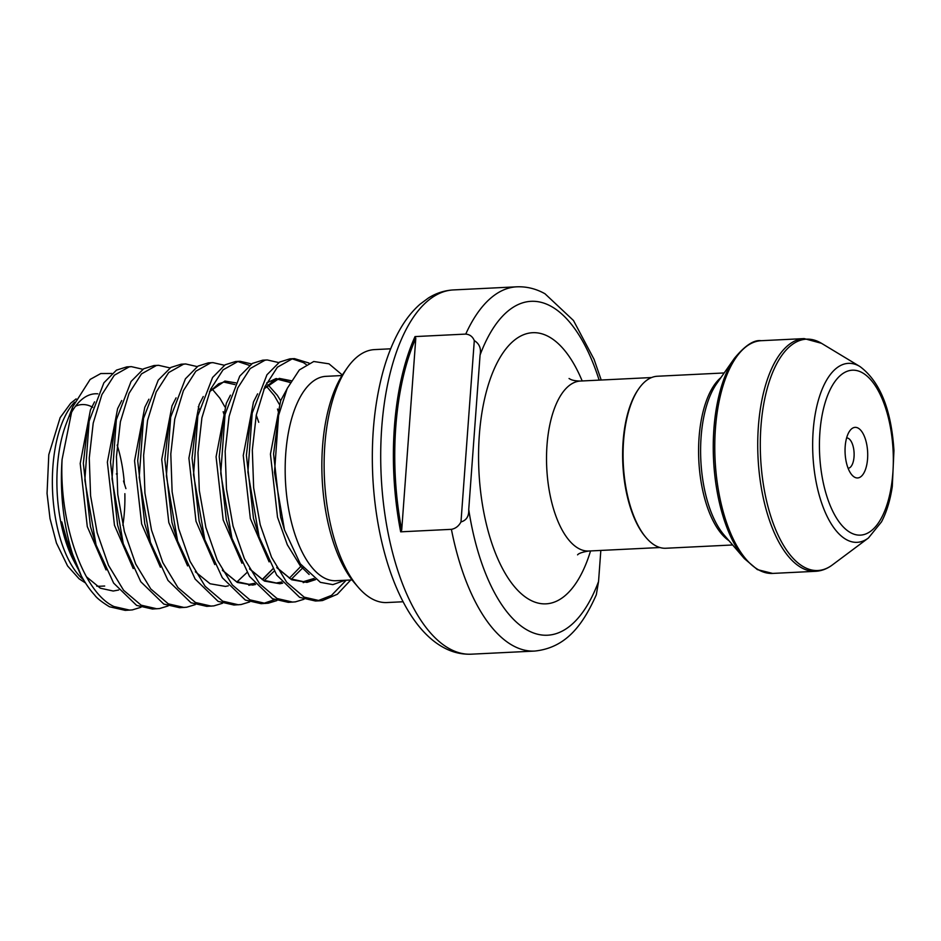 <?xml version="1.0" encoding="UTF-8"?>
<svg xmlns="http://www.w3.org/2000/svg" width="941" height="941" viewBox="0 0 941 941"><rect width="100%" height="100%" fill="white"/><g stroke="black" fill="none" stroke-linecap="round" stroke-linejoin="round"><path stroke-width="1.41" d="M390.668 348.805L374.553 349.605A126.623 56.401 87.2 0 0 347.358 367.743A126.623 56.401 87.2 0 0 324.457 478.851A126.623 56.401 87.2 0 0 358.156 587.172A126.623 56.401 87.2 0 0 371.777 598.723A126.623 56.401 87.2 0 0 387.01 602.546L403.113 601.758M724.17 372.954L657.383 376.247A86.113 38.358 87.2 0 0 638.88 388.586A86.113 38.358 87.2 0 0 623.307 464.136A86.113 38.358 87.2 0 0 646.232 537.793A86.113 38.358 87.2 0 0 655.489 545.651A86.113 38.358 87.2 0 0 665.852 548.25L732.639 544.968M858.18 428.131A25.325 11.28 87.2 0 0 849.688 430.99A25.325 11.28 87.2 0 0 845.112 453.209A25.325 11.28 87.2 0 0 851.852 474.876A25.325 11.28 87.2 0 0 854.581 477.193A25.325 11.28 87.2 0 0 867.567 458.867A25.325 11.28 87.2 0 0 858.18 428.131M848.112 468.277A15.197 6.763 87.2 0 0 854.122 454.762A15.197 6.763 87.2 0 0 848.406 438.388A15.197 6.763 87.2 0 0 846.618 437.93M116.378 473.876L117.331 473.829A15.197 6.763 87.2 0 0 116.378 474.029M111.897 373.471L100.746 373.553L90.148 379.423L72.645 406.971L62.082 459.467A121.565 54.143 87.2 0 0 81.444 576.151C85.69 583.796 90.077 590.078 94.618 595.006C96.664 597.994 101.604 601.911 109.427 606.745L125.224 610.368L132.34 609.897L140.962 607.286M62.082 459.467C59.036 521.832 82.879 592.371 113.955 606.522L129.752 610.144M142.856 369.272L131.387 366.649L126.859 366.872L116.484 370.119L103.886 382.811L89.148 421.074L84.843 480.122L96.064 544.968L113.626 583.091L136.61 605.404L152.407 609.027L159.523 608.556L168.133 605.945M131.387 366.649L129.176 366.872L114.332 375.224L101.899 394.62L93.206 423.144L89.266 457.996L90.583 495.778L97.158 532.759L108.497 565.329L123.6 590.289L141.138 605.181L156.935 608.803M199.327 409.441L198.292 406.665M170.039 367.931L158.559 365.308L154.03 365.531L143.655 368.79L131.07 381.47L116.331 419.745L112.026 478.781L123.236 543.627L140.797 581.75L163.781 604.075L179.578 607.698L186.694 607.227L195.305 604.604M224.628 416.31L223.158 411.723M158.559 365.308L156.347 365.531L141.503 373.895L129.07 393.279L120.389 421.803L116.449 456.667L117.766 494.437L124.341 531.418L135.669 563.988L150.772 588.948L168.31 603.851L184.107 607.474M197.21 366.602L185.742 363.967L181.213 364.191L170.839 367.449L158.241 380.129L143.502 418.404L139.197 477.44L150.419 542.287L167.98 580.409L190.964 602.734L206.761 606.357L213.866 605.886L222.488 603.275M185.742 363.967L183.53 364.202L168.686 372.554L156.241 391.938L147.561 420.462L143.62 455.326L144.938 493.096L151.513 530.089L162.852 562.647L177.955 587.607L195.493 602.511L211.29 606.133M224.393 365.261L212.913 362.626L208.384 362.85L198.01 366.108L185.424 378.8L170.686 417.063L166.381 476.099L177.59 540.957L195.152 579.068L218.136 601.393L233.933 605.016L241.049 604.545L249.659 601.934M278.983 413.652L277.501 409.041M212.913 362.626L210.702 362.861L195.857 371.213L183.424 390.609L174.744 419.133L170.803 453.985L172.121 491.767L178.696 528.748L190.023 561.318L205.126 586.278L222.664 601.17L238.461 604.792M251.565 363.92L240.096 361.297L235.568 361.52L225.181 364.767L212.595 377.459L197.857 415.722L193.552 474.77L204.773 539.616L222.323 577.739L245.319 600.052L261.104 603.675L268.22 603.205L276.842 600.593M263.374 603.475L274.525 599.676M240.096 361.297L237.885 361.52L223.041 369.872L210.596 389.268L201.915 417.792L197.975 452.645L199.292 490.426L205.867 527.407L217.206 559.977L232.309 584.937L249.847 599.829L265.644 603.452M278.748 362.579L267.268 359.956L262.739 360.18L252.364 363.426L239.767 376.118L225.04 414.393L220.735 473.429L231.945 538.276L249.506 576.398L272.49 598.723L288.287 602.346L295.403 601.864L304.014 599.252M306.178 364.485L303.367 362.579L292.192 358.85M267.268 359.956L265.056 360.18L250.212 368.543L237.779 387.927L229.098 416.451L225.158 451.315L226.475 489.085L233.05 526.066L244.378 558.636L259.481 583.596L277.019 598.5L292.816 602.122M308.966 363.038L294.451 358.615L292.239 358.85L277.395 367.202L264.95 386.586L256.27 415.11L252.329 449.974L253.647 487.744L260.222 524.737L271.561 557.295L286.664 582.256L304.202 597.159L319.987 600.781L322.575 600.534L337.349 594.253L350.722 579.997M249.012 365.249L237.838 361.532M294.451 358.615L289.922 358.839L279.536 362.097L266.95 374.777L252.212 413.052L247.906 472.088L259.128 536.935L276.678 575.057L299.661 597.382L315.458 601.005L319.987 600.781M474.299 340.595C479.428 343.759 481.357 348.57 480.075 355.028L468.736 509.54C469.041 516.233 466.465 520.361 460.984 521.937L474.299 340.595C472.653 336.619 469.806 334.455 465.748 334.09A182.342 81.22 -92.8 0 1 516.762 286.817C526.619 286.429 536.029 288.746 544.98 293.757L573.481 320.505L594.053 359.333L601.217 380.023M342.018 375.541L325.927 376.341A102.31 45.568 87.2 0 0 285.182 467.007A102.31 45.568 87.2 0 0 323.68 577.621A102.31 45.568 87.2 0 0 335.996 580.715L352.087 579.927M345.006 580.279L332.902 584.632L320.387 582.35L300.261 563.777L284.511 529.971L274.49 472.394L278.595 415.428L287.205 388.468L299.344 369.931L313.753 361.497L329.009 363.838L342.348 375.024M97.817 393.832A96.241 42.863 87.2 0 0 95.229 393.785A96.241 42.863 87.2 0 0 69.528 416.134M72.645 406.971L66.211 423.756A96.241 42.863 87.2 0 0 72.869 559.036L77.762 568.399M81.444 576.151L66.893 540.063L61.788 521.89L67.034 543.533L74.845 562.977M358.156 587.172L354.534 582.95A121.565 54.143 -92.8 0 1 322.175 478.957A121.565 54.143 -92.8 0 1 344.171 372.295L347.358 367.743M317.717 600.793L331.491 595.406L346.194 580.221M638.88 388.586L638.245 389.492A85.09 37.899 87.2 0 0 622.848 464.16A85.09 37.899 87.2 0 0 645.502 536.946L646.232 537.793M471.276 654.183C461.419 654.571 452.009 652.254 443.058 647.243C403.254 625.318 377.059 554.802 372.871 478.216C370.919 439.87 374.224 404.642 382.764 372.518C387.21 356.145 392.938 341.806 399.949 329.503C405.747 319.305 412.452 310.871 420.074 304.19L428.331 298.05C436.118 293.145 444.446 290.451 453.35 289.934A182.342 81.22 87.2 0 0 380.729 451.539A182.342 81.22 87.2 0 0 449.351 648.667A182.342 81.22 87.2 0 0 471.276 654.183L534.7 651.066C565.941 647.796 582.726 625.247 596.312 594.783L598.547 581.514L600.829 550.438M534.7 651.066A182.342 81.22 -92.8 0 1 512.763 645.55A182.342 81.22 -92.8 0 1 451.409 529.336L400.678 531.83A182.342 81.22 -92.8 0 1 415.016 336.584L465.748 334.09M451.409 529.336C455.55 528.571 458.738 526.101 460.984 521.937M415.016 336.584L415.793 338.325L401.713 530.006L400.678 531.83M75.539 406.206A86.113 38.358 -92.8 0 1 92.489 407.171A86.113 38.358 -92.8 0 1 92.724 407.3M117.154 445.069A86.113 38.358 -92.8 0 1 124.365 483.698M124.859 493.684A86.113 38.358 -92.8 0 1 122.859 525.301M96.723 586.102A96.241 42.863 87.2 0 0 100.158 586.243L96.876 586.208M728.969 540.687A86.113 38.358 -92.8 0 1 698.81 460.42A86.113 38.358 -92.8 0 1 720.935 377.576M716.63 383.728A87.29 38.887 87.2 0 0 700.833 460.314A87.29 38.887 87.2 0 0 724.076 534.994L744.343 558.589A115.614 51.496 -92.8 0 1 713.56 459.69A115.614 51.496 -92.8 0 1 734.474 358.25L716.63 383.728M859.98 366.555C880.011 381.54 891.339 409.547 893.95 450.574L892.291 486.521C890.21 500.341 886.622 512.116 881.505 521.855L868.425 537.993A89.595 39.91 -92.8 0 1 846.382 539.616A89.595 39.91 -92.8 0 1 813.165 430.884A89.595 39.91 -92.8 0 1 859.133 366.061A89.595 39.91 -92.8 0 1 859.98 366.555L821.481 343.3A115.825 51.59 87.2 0 0 820.376 342.665A115.825 51.59 87.2 0 0 760.951 426.461A115.825 51.59 87.2 0 0 803.896 567.011A115.825 51.59 87.2 0 0 832.385 564.918C827.163 568.835 821.564 570.964 815.6 571.305A116.496 51.884 -92.8 0 1 801.579 567.776A116.496 51.884 -92.8 0 1 757.74 441.835A116.496 51.884 -92.8 0 1 804.143 338.595L761.187 340.701A116.496 51.884 87.2 0 0 714.784 443.952A116.496 51.884 87.2 0 0 758.634 569.893A116.496 51.884 87.2 0 0 772.643 573.422L757.376 569.611L744.343 558.589M850.511 532.641A82.573 36.781 87.2 0 0 892.868 472.888A82.573 36.781 87.2 0 0 862.25 372.683A82.573 36.781 87.2 0 0 819.893 432.425A82.573 36.781 87.2 0 0 850.511 532.641M582.185 380.964A135.751 60.459 87.2 0 0 548.968 336.796A135.751 60.459 87.2 0 0 479.334 435.013A135.751 60.459 87.2 0 0 529.665 599.746A135.751 60.459 87.2 0 0 590.548 550.944M569.058 378.494L569.705 378.87C571.775 380.246 575.351 380.976 580.421 381.046A85.09 37.899 87.2 0 0 546.533 456.456A85.09 37.899 87.2 0 0 578.562 548.45A85.09 37.899 87.2 0 0 588.795 551.026L659.935 547.533M599.135 380.129A167.145 74.445 87.2 0 0 551.203 306.378A167.145 74.445 87.2 0 0 480.075 355.028M74.61 402.195A96.241 42.863 87.2 0 0 52.625 492.508A96.241 42.863 87.2 0 0 83.584 579.879M468.736 509.54A167.145 74.445 87.2 0 0 527.43 630.164A167.145 74.445 87.2 0 0 598.547 581.514M415.793 338.325A181.331 80.761 87.2 0 0 401.713 530.006M94.547 401.866L90.43 409.982L80.197 463.49L87.29 526.607L106.051 569.917M121.73 400.537L117.613 408.641L107.368 462.149L114.461 525.266L133.234 568.576M148.901 399.196L144.785 407.3L134.551 460.808L141.644 523.925L160.405 567.235M224.864 406.853L219.912 398.231L212.031 388.88M176.073 397.855L171.968 405.959L161.723 459.479L168.815 522.596L187.588 565.906M258.751 422.297L256.258 415.169L258.751 422.297M203.256 396.514L199.139 404.63L188.906 458.138L195.999 521.255L214.76 564.565M248.847 585.314L254.952 583.82M262.468 579.691L272.878 568.917M279.218 404.171L274.266 395.549L266.385 386.21M230.427 395.185L226.322 403.289L216.077 456.797L223.17 519.914L241.943 563.224M290.334 382.293L276.113 378.541L266.656 382.963M257.611 393.844L253.494 401.948L243.26 455.456L250.341 518.573L269.114 561.883M303.202 582.644L314.212 578.762M286.817 389.351L280.677 400.607L270.432 454.127L277.524 517.244L287.299 544.733L300.273 565.812L309.13 574.481M61.788 521.89L66.893 540.063M89.148 421.074L87.09 430.743L83.337 463.337L90.43 526.454L96.064 544.968M116.331 419.745L114.273 429.414L110.509 461.996L117.601 525.113L123.236 543.627M143.502 418.404L141.444 428.073L137.692 460.655L144.773 523.772L150.419 542.287M170.686 417.063L168.627 426.732L164.863 459.326L171.956 522.443L177.59 540.957M195.352 571.775L210.09 583.761L225.464 586.419L228.334 585.831M236.979 581.879L247.024 572.481M235.791 382.858L224.899 381.058L209.608 391.574M197.857 415.722L195.799 425.391L192.046 457.985L199.127 521.102L204.773 539.616M222.535 570.434L237.273 582.42L252.635 585.079L255.517 584.49M264.162 580.538L274.196 571.14M280.63 400.713L277.395 395.396L267.926 384.693M225.04 414.393L222.97 424.062L219.218 456.644L226.311 519.761L231.945 538.276M249.706 569.105L264.445 581.079L279.818 583.738L282.688 583.161M291.334 579.209L303.049 567.623M291.228 380.74L279.254 378.376L263.962 388.892M252.212 413.052L250.153 422.721L246.389 455.303L253.482 518.42L259.128 536.935M276.877 567.764L291.616 579.738L306.989 582.397L315.494 579.644M278.595 415.428L273.572 453.962L280.665 517.091L284.511 529.971M85.49 582.973L79.091 578.809L67.599 565.976L56.436 543.028L50.014 518.597L47.05 493.425L48.791 454.691L60.153 417.628L70.74 403.195L76.115 398.902M821.481 343.3L804.143 338.595M772.643 573.422L815.6 571.305M868.425 537.993L832.385 564.918M100.158 586.243L104.686 586.02M125.918 488.626L123.518 481.016M580.421 381.046L651.572 377.541M588.795 551.026C582.397 552.073 578.656 553.355 577.574 554.849M453.35 289.934L516.762 286.817M761.187 340.701C754 339.619 745.096 345.476 734.474 358.25M86.478 576.821L100.358 588.207L113.214 591.03L118.672 590.019M209.49 391.879L218.653 383.763L223.876 382.081L234.921 384.587M222.358 570.128L236.238 581.514L249.094 584.337L254.552 583.326M262.186 579.538L272.843 568.835M249.53 568.799L263.409 580.185L276.278 582.997L281.724 581.985M289.358 578.197L300.791 566.423M263.845 389.198L273.008 381.093L278.218 379.411L290.216 382.493M276.713 567.458L290.593 578.844L303.449 581.656L313.871 578.515"/></g></svg>
